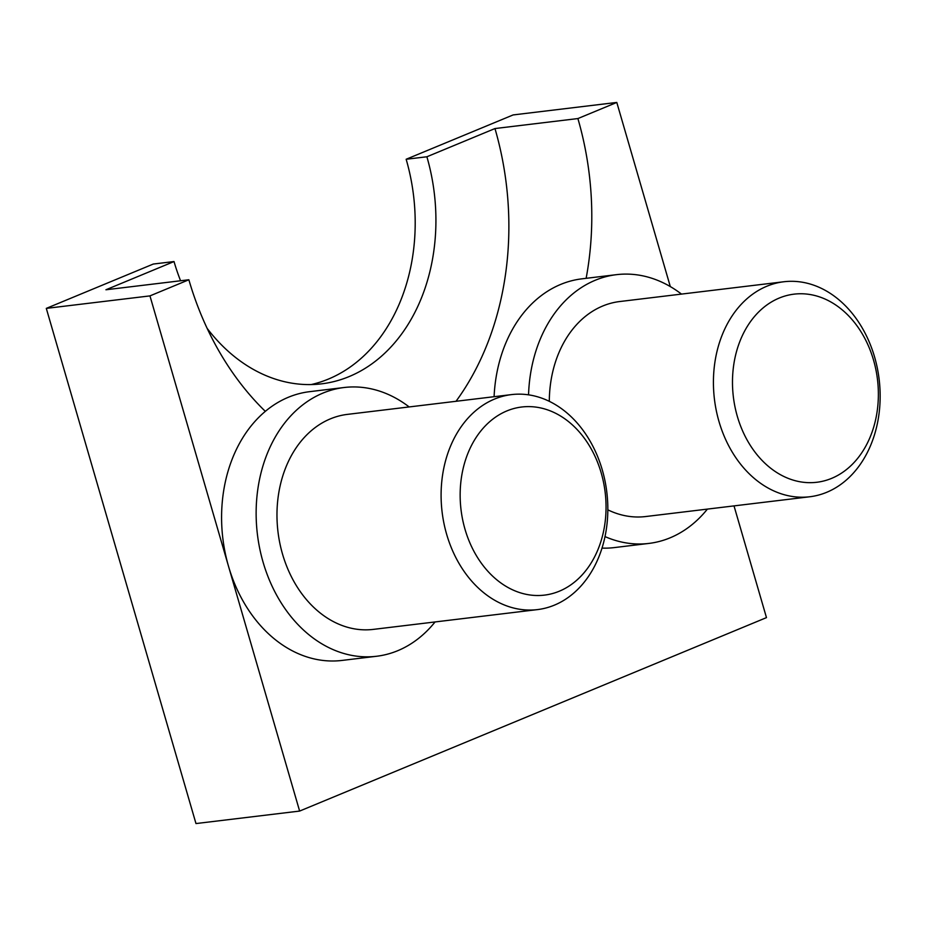 <?xml version="1.0" encoding="UTF-8"?>
<svg xmlns="http://www.w3.org/2000/svg" width="926" height="926" viewBox="0 0 926 926"><rect width="100%" height="100%" fill="white"/><g stroke="black" fill="none" stroke-linecap="round" stroke-linejoin="round"><path stroke-width="1.39" d="M46.3 308.381L149.954 295.892L188.858 279.768L105.934 289.769L174.019 261.549L153.288 264.049L46.3 308.381L195.976 823.561L299.63 811.072L766.473 617.619L734.017 505.897M149.954 295.892L299.63 811.072M616.797 102.439L513.143 114.928L406.155 159.26L426.886 156.772L494.97 128.552L577.893 118.563L616.797 102.439L670.297 286.562M188.858 279.768A270.705 207.378 83.1 0 0 265.322 411.364M586.135 278.321A270.705 207.378 83.1 0 0 577.893 118.563M456.02 401.294A270.705 207.378 83.1 0 0 494.97 128.552M174.019 261.549A175.963 134.791 83.1 0 0 180.57 280.763M207.135 328.36A175.963 134.791 83.1 0 0 321.507 383.85A175.963 134.791 83.1 0 0 426.886 156.772M311.078 384.579A175.963 134.791 83.1 0 0 406.155 159.26M559.292 591.216A94.753 72.587 83.1 0 0 601.182 472.85A94.753 72.587 83.1 0 0 506.904 410.912A94.753 72.587 83.1 0 0 465.014 529.278A94.753 72.587 83.1 0 0 559.292 591.216M494.53 399.071A108.284 82.946 -96.9 0 1 511.499 394.603A108.284 82.946 -96.9 0 1 604.991 480.907A108.284 82.946 -96.9 0 1 554.396 605.141A108.284 82.946 -96.9 0 1 537.427 609.609A108.284 82.946 -96.9 0 1 443.936 523.306A108.284 82.946 -96.9 0 1 494.53 399.071M537.427 609.609L373.305 629.391A108.284 82.946 -96.9 0 1 279.814 543.099A108.284 82.946 -96.9 0 1 330.408 418.853A108.284 82.946 -96.9 0 1 347.389 414.385L511.499 394.603M435.07 621.948A135.358 103.689 -96.9 0 1 397.763 650.689A135.358 103.689 -96.9 0 1 376.546 656.268L341.995 660.435A135.358 103.689 -96.9 0 1 225.134 552.556A135.358 103.689 -96.9 0 1 288.368 397.266A135.358 103.689 -96.9 0 1 309.597 391.675L344.148 387.508A135.358 103.689 -96.9 0 1 409.153 406.942M376.546 656.268A135.358 103.689 -96.9 0 1 259.685 548.389A135.358 103.689 -96.9 0 1 322.931 393.099A135.358 103.689 -96.9 0 1 344.148 387.508M831.617 478.372A94.753 72.587 83.1 0 0 873.507 360.006A94.753 72.587 83.1 0 0 779.229 298.056A94.753 72.587 83.1 0 0 737.351 416.434A94.753 72.587 83.1 0 0 831.617 478.372M766.855 286.227A108.284 82.946 -96.9 0 1 783.824 281.759A108.284 82.946 -96.9 0 1 877.316 368.05A108.284 82.946 -96.9 0 1 826.721 492.296A108.284 82.946 -96.9 0 1 809.752 496.764A108.284 82.946 -96.9 0 1 716.261 410.461A108.284 82.946 -96.9 0 1 766.855 286.227M549.303 401.317A108.284 82.946 -96.9 0 1 602.733 306.008A108.284 82.946 -96.9 0 1 619.714 301.54L783.824 281.759M494.09 396.698A135.358 103.689 -96.9 0 1 560.705 284.409A135.358 103.689 -96.9 0 1 581.922 278.83L616.473 274.663A135.358 103.689 -96.9 0 1 681.478 294.098M528.549 394.835A135.358 103.689 -96.9 0 1 595.256 280.254A135.358 103.689 -96.9 0 1 616.473 274.663M707.395 509.103A135.358 103.689 -96.9 0 1 670.088 537.832A135.358 103.689 -96.9 0 1 648.871 543.423A135.358 103.689 -96.9 0 1 605.002 536.594M648.871 543.423L614.32 547.59A135.358 103.689 -96.9 0 1 602.004 548.111M809.752 496.764L645.63 516.546A108.284 82.946 -96.9 0 1 607.826 509.832"/></g></svg>
